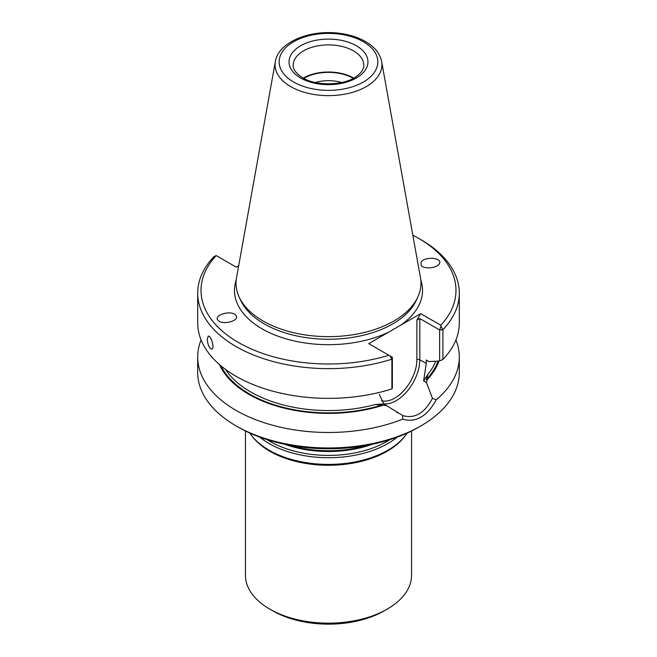 <?xml version="1.0" encoding="UTF-8"?>
<svg xmlns="http://www.w3.org/2000/svg" width="657" height="657" viewBox="0 0 657 657"><rect width="100%" height="100%" fill="white"/><g stroke="black" fill="none" stroke-linecap="round" stroke-linejoin="round"><path stroke-width="0.99" d="M201.075 339.907A130.809 75.522 0 0 0 197.691 356.965L197.691 372.453A130.809 75.522 0 0 0 236.003 425.851A130.809 75.522 0 0 0 236.011 425.851L238.36 427.206A127.483 73.6 0 0 0 238.36 427.206A127.483 73.6 0 0 0 418.649 427.206L420.997 425.851A130.809 75.522 0 0 0 459.309 372.453L459.309 356.965A130.809 75.522 0 0 0 455.925 339.907M275.34 61.602L236.528 277.755A92.465 53.389 0 0 0 239.148 297.005A92.465 53.389 0 0 0 263.112 321.01A92.465 53.389 0 0 0 352.497 334.815A92.465 53.389 0 0 0 417.852 297.005A92.465 53.389 0 0 0 420.472 277.755L381.66 61.602C379.992 53.652 374.794 47.082 366.064 41.884C358.894 37.671 350.452 34.87 340.753 33.482C311.262 28.974 278.437 41.629 275.34 61.602A53.447 30.854 0 0 0 290.706 86.601A53.447 30.854 0 0 0 351.479 92.637A53.447 30.854 0 0 0 381.66 61.602M219.438 364.536A112.593 65.01 0 0 0 382.998 405.262L375.295 404.523L383.819 403.956L402.725 415.553C414.583 419.035 424.504 413.31 432.47 398.372L426.508 382.637L423.625 380.97L426.27 363.461L426.27 359.995L429.087 361.621L439.632 360.956L439.632 329.986L419.815 318.546L419.815 359.74L426.27 363.461M423.625 380.97L428.093 374.047L426.368 379.467L427.025 379.845A112.593 65.01 0 0 0 438.958 360.997M383.819 403.956L379.286 394.372M427.025 379.845L426.508 382.637M382.998 405.262L386.702 405.615M402.725 415.553L402.659 419.174C415.856 422.927 427.05 416.464 436.248 399.776L432.478 398.372M238.672 265.806L236.298 267.177L216.194 255.573A127.483 73.6 0 0 0 238.36 342.445A127.483 73.6 0 0 0 388.829 355.24L368.725 343.636L400.762 325.133L420.702 313.627L440.806 325.231A127.483 73.6 0 0 0 418.649 238.36A127.483 73.6 0 0 0 412.834 235.206M235.847 315.344L235.6 315.073C230.886 309.718 212.613 315.344 218.173 320.444C222.707 325.642 240.552 320.493 235.847 315.344M421.153 265.461C423.847 269.37 436.806 268.245 439.196 263.892C443.598 257.766 424.562 255.992 421.03 262.2L421.153 265.461M420.702 313.627L416.883 320.238L419.815 318.546M392.36 357.277L392.36 388.246L391.892 388.903L391.892 359.174L389.872 355.839L392.36 357.277L391.892 359.174A130.809 75.522 0 0 1 197.691 293.112A130.809 75.522 0 0 1 214.083 256.517L216.194 255.573M389.872 355.839L388.829 355.24M440.806 325.231L440.954 326.348L439.632 329.986L442.917 329.715L442.917 359.445L439.632 360.956M440.954 326.348L442.917 329.715A130.809 75.522 0 0 0 459.309 293.112A130.809 75.522 0 0 0 420.997 239.715L418.649 238.36M442.917 359.445A130.809 75.522 0 0 0 459.309 322.842L459.309 293.112M197.691 293.112L197.691 322.842A130.809 75.522 0 0 0 391.892 388.903M207.259 339.094L208.261 336.146C210.831 335.029 215.053 348.686 211.759 349.146C209.246 348.325 207.752 344.974 207.259 339.094M436.248 399.776A130.809 75.522 0 0 0 459.309 356.965M197.691 356.965A130.809 75.522 0 0 0 236.011 410.362A130.809 75.522 0 0 0 402.659 419.174M236.011 425.851A130.809 75.522 0 0 0 420.997 425.851M353.704 78.126A35.297 20.375 0 0 0 303.296 78.126M353.244 78.372A34.673 20.022 0 0 0 303.756 78.372M341.632 82.503A28.727 16.581 0 0 0 315.368 82.503M245.447 431.008L245.447 575.212A83.053 47.953 0 0 0 269.772 609.113L272.712 610.805A78.897 45.555 0 0 0 384.288 610.805L387.228 609.113A83.053 47.953 0 0 0 411.553 575.212L411.553 431.008M272.712 610.805L269.772 609.113A83.053 47.953 0 0 0 387.228 609.113M249.906 433.119A84.088 48.552 0 0 0 251.738 435.673L252.682 436.897A83.053 47.953 0 0 0 269.772 451.228A83.053 47.953 0 0 0 404.318 436.897L405.262 435.673A84.088 48.552 0 0 0 407.094 433.119M251.738 435.673A84.088 48.552 0 0 0 269.042 450.185A84.088 48.552 0 0 0 405.262 435.673M259.802 437.168A84.088 48.552 0 0 0 269.042 443.5A84.088 48.552 0 0 0 397.198 437.168M289.819 445.298A84.088 48.552 0 0 0 367.181 445.298M239.148 297.005L240.651 300.274A90.904 52.486 0 0 0 264.221 323.876A90.904 52.486 0 0 0 352.095 337.452A90.904 52.486 0 0 0 416.349 300.274L417.852 297.005M220.974 365.842A111.706 64.493 0 0 0 382.341 404.884M426.368 379.467A111.706 64.493 0 0 0 438.022 361.063M383.647 403.759A33.425 19.299 120 0 0 407.636 390.644A33.425 19.299 120 0 0 419.815 359.74A2.078 1.199 0 0 0 416.883 359.74A31.355 18.1 120 0 1 404.663 389.667A31.355 18.1 120 0 1 381.479 400.713M236.2 280.03A94.033 54.285 0 0 0 262.012 328.787A94.033 54.285 0 0 0 388.665 332.122M400.762 325.133A94.033 54.285 0 0 0 420.8 280.03M225.507 369.398A110.039 63.532 0 0 0 375.295 404.523M428.093 374.047A110.039 63.532 0 0 0 435.763 361.202M416.883 320.238L416.883 359.74M363.797 65.273A35.297 20.375 0 0 0 328.5 44.89A35.297 20.375 0 0 0 293.203 65.273C293.211 66.702 292.841 71.432 302.68 77.781C316.649 86.568 345.056 85.55 356.965 76.064C361.646 72.426 363.929 68.821 363.797 65.273M300.602 77.986A39.453 22.773 0 0 0 366.606 67.778A39.453 22.773 0 0 0 318.292 39.88A39.453 22.773 0 0 0 300.602 77.986M293.613 82.018A49.341 28.481 0 0 0 376.157 69.248A49.341 28.481 0 0 0 315.73 34.369A49.341 28.481 0 0 0 293.613 82.018M267.103 439.673A82.766 47.78 0 0 0 269.978 441.414A82.766 47.78 0 0 0 389.897 439.673M284.752 444.296A82.766 47.78 0 0 0 372.248 444.296M396.606 412.235L397.641 412.826M238.351 427.206L236.003 425.851"/></g></svg>
